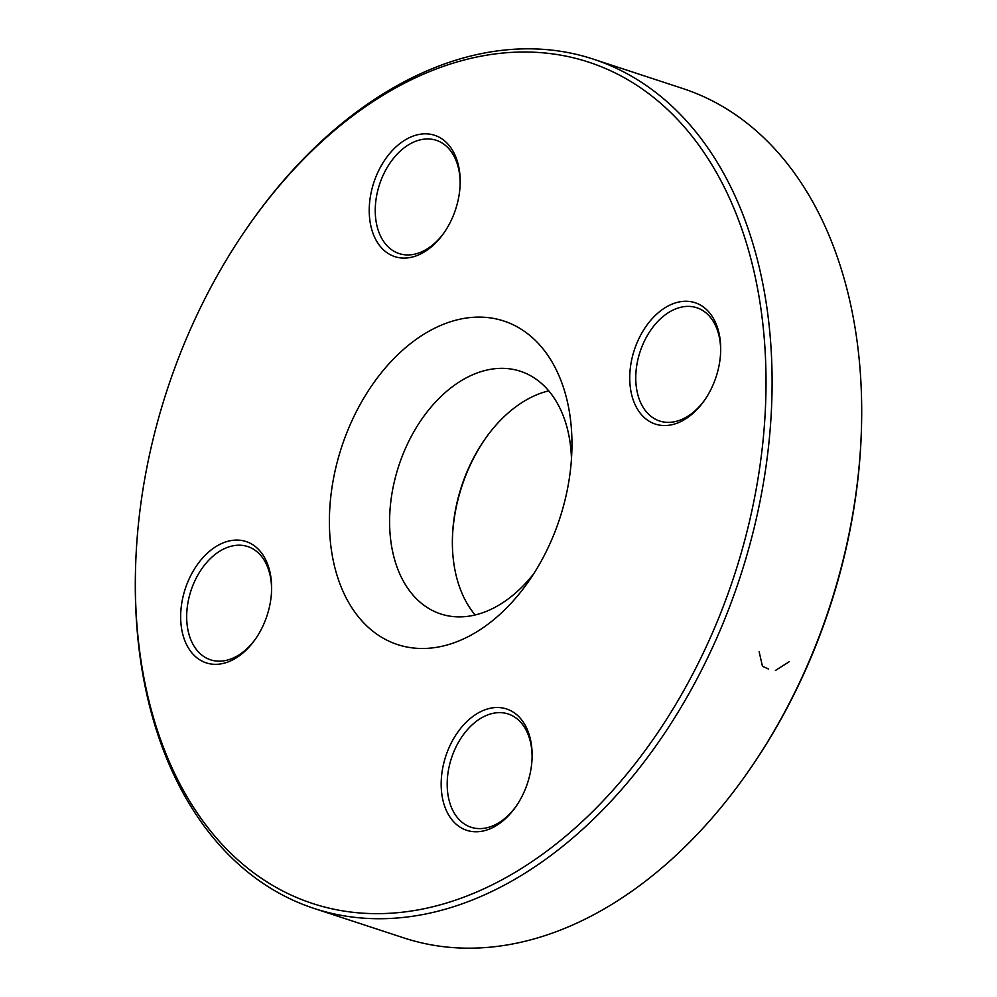 <?xml version="1.0" encoding="UTF-8"?>
<svg xmlns="http://www.w3.org/2000/svg" width="997" height="997" viewBox="0 0 997 997"><rect width="100%" height="100%" fill="white"/><g stroke="black" fill="none" stroke-linecap="round" stroke-linejoin="round"><path stroke-width="1.5" d="M314.242 908.491L403.885 937.928A447.017 301.244 -71.8 0 0 747.214 773.024A447.017 301.244 -71.8 0 0 801.227 678.969A447.017 301.244 -71.8 0 0 861.545 424.822A447.017 301.244 -71.8 0 0 682.758 88.509L593.115 59.072A447.017 301.244 108.2 0 1 711.571 649.533A447.017 301.244 108.2 0 1 314.242 908.491A447.017 301.244 108.2 0 1 135.455 572.178L135.505 570.359A442.755 298.365 -71.8 0 0 516.745 871.366A442.755 298.365 -71.8 0 0 734.203 209.009A442.755 298.365 -71.8 0 0 248.739 225.459A442.755 298.365 -71.8 0 0 195.25 318.629A442.755 298.365 -71.8 0 0 135.505 570.359M248.739 225.459L249.786 223.976A447.017 301.244 108.2 0 1 593.115 59.072M571.468 458.956A127.716 86.066 -71.8 0 0 520.409 371.27A127.716 86.066 -71.8 0 0 406.888 445.26A127.716 86.066 -71.8 0 0 440.736 613.953A127.716 86.066 -71.8 0 0 533.831 573.599M475.158 614.975A127.716 86.066 108.2 0 1 452.414 538.48A127.716 86.066 108.2 0 1 485.065 438.979A127.716 86.066 108.2 0 1 548.736 390.861M352.44 419.662A170.288 114.755 108.2 0 1 489.839 317.819A170.288 114.755 108.2 0 1 571.904 449.124A170.288 114.755 108.2 0 1 528.36 581.774A170.288 114.755 108.2 0 1 367.918 626.976A170.288 114.755 108.2 0 1 352.44 419.662M449.809 745.968A63.858 43.033 108.2 0 1 501.341 707.77A63.858 43.033 108.2 0 1 532.111 757.01A63.858 43.033 108.2 0 1 515.785 806.76A63.858 43.033 108.2 0 1 455.617 823.709A63.858 43.033 108.2 0 1 449.809 745.968M189.305 578.522A63.858 43.033 108.2 0 1 240.825 540.337A63.858 43.033 108.2 0 1 271.608 589.576A63.858 43.033 108.2 0 1 255.269 639.314A63.858 43.033 108.2 0 1 195.1 656.263A63.858 43.033 108.2 0 1 189.305 578.522M377.875 172.282A63.858 43.033 108.2 0 1 429.395 134.096A63.858 43.033 108.2 0 1 460.178 183.336A63.858 43.033 108.2 0 1 443.839 233.074A63.858 43.033 108.2 0 1 383.671 250.023A63.858 43.033 108.2 0 1 377.875 172.282M638.379 339.715A63.858 43.033 108.2 0 1 689.912 301.53A63.858 43.033 108.2 0 1 720.681 350.77A63.858 43.033 108.2 0 1 704.356 400.52A63.858 43.033 108.2 0 1 644.187 417.469A63.858 43.033 108.2 0 1 638.379 339.715M861.545 424.822L861.495 426.641A442.755 298.365 108.2 0 1 801.75 678.371A442.755 298.365 108.2 0 1 748.261 771.541L747.214 773.024M485.589 438.244A131.978 88.932 -71.8 0 0 452.389 539.377M720.657 351.704A59.596 40.167 -71.8 0 0 696.803 307.749A59.596 40.167 -71.8 0 0 643.825 342.283A59.596 40.167 -71.8 0 0 659.628 421.008A59.596 40.167 -71.8 0 0 704.879 399.747M532.086 757.944A59.596 40.167 -71.8 0 0 508.233 713.989A59.596 40.167 -71.8 0 0 455.255 748.523A59.596 40.167 -71.8 0 0 471.058 827.248A59.596 40.167 -71.8 0 0 516.309 806M271.57 590.498A59.596 40.167 -71.8 0 0 247.717 546.555A59.596 40.167 -71.8 0 0 194.751 581.089A59.596 40.167 -71.8 0 0 210.541 659.815A59.596 40.167 -71.8 0 0 255.805 638.554M460.14 184.258A59.596 40.167 -71.8 0 0 436.3 140.315A59.596 40.167 -71.8 0 0 383.322 174.836A59.596 40.167 -71.8 0 0 399.112 253.574A59.596 40.167 -71.8 0 0 444.375 232.313M768.625 669.087L762.456 666.245L759.141 651.776M789.3 661.672L775.379 670.495"/></g></svg>
